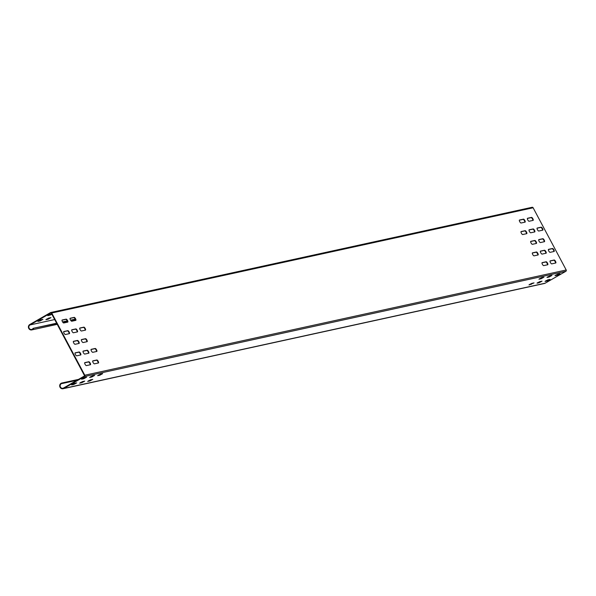 <?xml version="1.0" encoding="UTF-8"?>
<svg xmlns="http://www.w3.org/2000/svg" width="596" height="596" viewBox="0 0 596 596"><rect width="100%" height="100%" fill="white"/><g stroke="black" fill="none" stroke-linecap="round" stroke-linejoin="round"><path stroke-width="0.89" d="M33.532 328.597A2.913 2.734 77.7 0 1 28.601 328.061A2.913 2.734 77.7 0 1 29.8 324.515L50.474 312.617A0.969 0.909 77.7 0 1 51.718 313.012L84.803 375.227A0.969 0.909 77.7 0 1 84.461 376.538L63.787 388.436A2.913 2.734 77.7 0 1 59.756 386.461A2.913 2.734 77.7 0 1 62.446 382.975L62.438 383.459A2.421 2.28 -102.3 0 0 60.196 386.364A2.421 2.28 -102.3 0 0 63.563 388.003L84.23 376.113A0.484 0.454 -102.3 0 0 84.401 375.458L51.323 313.243A0.484 0.454 -102.3 0 0 50.697 313.042L30.023 324.939A2.421 2.28 -102.3 0 0 31.677 329.439A2.421 2.28 -102.3 0 0 33.138 328.344L56.784 323.516M62.751 322.205L67.348 321.207M70.775 320.454L75.372 319.449M33.138 328.344L56.62 323.211M62.55 321.907L67.206 320.894M70.574 320.156L75.23 319.136M40.051 320.976L37.861 321.423L40.744 319.829L42.942 319.374L40.051 320.976L39.828 320.551L38.74 320.782M51.912 314.353L47.799 315.709L51.673 313.898M48.075 319.218L45.877 319.672L48.768 318.078L50.965 317.623L48.075 319.218L47.844 318.793L46.764 319.031M550.004 261.063L553.781 260.236A1.699 0.551 -119.9 0 1 554.958 261.301A1.699 0.551 -119.9 0 1 555.524 263.045M538.68 239.756L542.449 238.936A1.699 0.551 -119.9 0 1 543.634 239.994A1.699 0.551 -119.9 0 1 544.2 241.738M527.348 218.449L531.125 217.629A1.699 0.551 -119.9 0 1 532.303 218.687A1.699 0.551 -119.9 0 1 532.869 220.431M541.987 262.821L545.757 261.994A1.699 0.551 -119.9 0 1 546.934 263.06A1.699 0.551 -119.9 0 1 547.5 264.803M530.656 241.514L534.426 240.687A1.699 0.551 -119.9 0 1 535.61 241.752A1.699 0.551 -119.9 0 1 536.177 243.496M519.325 220.207L523.102 219.38A1.699 0.551 -119.9 0 1 524.279 220.445A1.699 0.551 -119.9 0 1 524.845 222.189M548.357 249.538L552.127 248.711A1.699 0.551 -119.9 0 1 553.304 249.776A1.699 0.551 -119.9 0 1 553.87 251.512M540.334 251.288L544.103 250.462A1.699 0.551 -119.9 0 1 545.28 251.527A1.699 0.551 -119.9 0 1 545.847 253.27M532.31 253.039L536.08 252.22A1.699 0.551 -119.9 0 1 537.257 253.278A1.699 0.551 -119.9 0 1 537.823 255.021M537.026 228.231L540.795 227.404A1.699 0.551 -119.9 0 1 541.98 228.469A1.699 0.551 -119.9 0 1 542.546 230.205M529.002 229.981L532.772 229.155A1.699 0.551 -119.9 0 1 533.956 230.22A1.699 0.551 -119.9 0 1 534.523 231.963M520.978 231.732L524.756 230.913A1.699 0.551 -119.9 0 1 525.933 231.971A1.699 0.551 -119.9 0 1 526.499 233.714M90.175 364.782A1.699 0.551 60.1 0 0 89.609 363.038A1.699 0.551 60.1 0 0 88.431 361.973L84.654 362.8M78.843 343.475A1.699 0.551 60.1 0 0 78.277 341.731A1.699 0.551 60.1 0 0 77.1 340.666L73.323 341.493M67.519 322.168A1.699 0.551 60.1 0 0 66.953 320.425A1.699 0.551 60.1 0 0 65.769 319.359L61.999 320.186M98.198 363.024A1.699 0.551 60.1 0 0 97.632 361.28A1.699 0.551 60.1 0 0 96.455 360.222L92.678 361.042M86.867 341.717A1.699 0.551 60.1 0 0 86.301 339.973A1.699 0.551 60.1 0 0 85.124 338.915L81.347 339.735M75.543 320.41A1.699 0.551 60.1 0 0 74.969 318.666A1.699 0.551 60.1 0 0 73.792 317.608L70.023 318.428M80.497 355A1.699 0.551 60.1 0 0 79.931 353.257A1.699 0.551 60.1 0 0 78.754 352.199L74.977 353.018M88.521 353.249A1.699 0.551 60.1 0 0 87.955 351.506A1.699 0.551 60.1 0 0 86.778 350.441L83 351.267M96.545 351.498A1.699 0.551 60.1 0 0 95.978 349.755A1.699 0.551 60.1 0 0 94.801 348.69L91.024 349.517M69.166 333.693A1.699 0.551 60.1 0 0 68.6 331.957A1.699 0.551 60.1 0 0 67.422 330.892L63.653 331.711M77.189 331.942A1.699 0.551 60.1 0 0 76.623 330.199A1.699 0.551 60.1 0 0 75.446 329.134L71.676 329.96M85.213 330.191A1.699 0.551 60.1 0 0 84.647 328.448A1.699 0.551 60.1 0 0 83.47 327.383L79.7 328.21M545.869 280.791L548.968 279.599M555.815 275.076L558.906 273.877M537.853 282.549L540.945 281.349M547.791 276.827L550.883 275.635M529.829 284.299L532.921 283.107M539.767 278.585L542.859 277.386M75.595 383.086L72.496 384.278M85.533 377.365L82.434 378.564M83.619 381.328L80.52 382.528M93.557 375.614L90.458 376.806M91.642 379.577L88.543 380.769M101.581 373.863L98.482 375.055M62.438 383.459L76.996 380.278M62.446 382.975L78.352 379.496M531.87 207.378A0.969 0.909 77.7 0 1 533.122 207.773L566.2 269.988A0.969 0.909 77.7 0 1 565.857 271.299L545.184 283.189A2.913 2.734 77.7 0 1 544.446 283.48L63.049 388.719M545.102 281.439L547.188 280.984L550.078 279.382L547.88 279.837L545.049 281.342M555.04 275.717L557.126 275.263L560.017 273.668L557.819 274.115L554.988 275.628M537.078 283.189L539.164 282.735L542.055 281.141L539.857 281.588L537.026 283.1M547.016 277.475L549.102 277.021L551.993 275.419L549.795 275.873L546.964 277.378M529.054 284.948L534.031 282.891L531.833 283.346L529.002 284.851M538.993 279.226L541.079 278.772L543.969 277.177L541.771 277.624L538.94 279.129M73.815 384.472L71.617 384.919L74.507 383.325L76.698 382.87L73.815 384.472L73.584 384.04M83.753 378.751L81.555 379.205L84.446 377.603L86.644 377.156L83.753 378.751L83.522 378.326M81.831 382.714L79.641 383.168L82.531 381.567L84.721 381.12L81.831 382.714L81.607 382.289M91.777 377L89.579 377.447L92.469 375.853L94.66 375.398L91.777 377L91.546 376.568M89.854 380.963L87.664 381.41L90.555 379.816L92.745 379.361L89.854 380.963L89.631 380.531M99.8 375.242L97.602 375.696L100.493 374.094L102.683 373.647L99.8 375.242L99.569 374.817M551.754 263.872A1.699 0.551 -119.9 0 1 550.436 262.575A1.699 0.551 -119.9 0 1 550.115 260.906A1.699 0.551 -119.9 0 1 550.168 260.892L554.176 260.012A1.699 0.551 -119.9 0 1 555.494 261.301A1.699 0.551 -119.9 0 1 555.815 262.97A1.699 0.551 -119.9 0 1 555.763 262.992L551.754 263.872M540.423 242.565A1.699 0.551 -119.9 0 1 539.112 241.268A1.699 0.551 -119.9 0 1 538.784 239.599A1.699 0.551 -119.9 0 1 538.836 239.585L542.852 238.705A1.699 0.551 -119.9 0 1 544.163 239.994A1.699 0.551 -119.9 0 1 544.491 241.663A1.699 0.551 -119.9 0 1 544.439 241.685L540.423 242.565M529.092 221.258A1.699 0.551 -119.9 0 1 527.78 219.961A1.699 0.551 -119.9 0 1 527.453 218.292A1.699 0.551 -119.9 0 1 527.505 218.278L531.52 217.398A1.699 0.551 -119.9 0 1 532.831 218.687A1.699 0.551 -119.9 0 1 533.159 220.356A1.699 0.551 -119.9 0 1 533.107 220.378L529.092 221.258M543.731 265.622A1.699 0.551 -119.9 0 1 542.42 264.333A1.699 0.551 -119.9 0 1 542.092 262.665A1.699 0.551 -119.9 0 1 542.144 262.642L546.152 261.763A1.699 0.551 -119.9 0 1 547.471 263.06A1.699 0.551 -119.9 0 1 547.791 264.728A1.699 0.551 -119.9 0 1 547.739 264.751L543.731 265.622M532.399 244.315A1.699 0.551 -119.9 0 1 531.088 243.026A1.699 0.551 -119.9 0 1 530.76 241.358A1.699 0.551 -119.9 0 1 530.812 241.335L534.828 240.456A1.699 0.551 -119.9 0 1 536.139 241.752A1.699 0.551 -119.9 0 1 536.467 243.421A1.699 0.551 -119.9 0 1 536.415 243.444L532.399 244.315M521.068 223.008A1.699 0.551 -119.9 0 1 519.757 221.719A1.699 0.551 -119.9 0 1 519.429 220.051A1.699 0.551 -119.9 0 1 519.488 220.028L523.497 219.149A1.699 0.551 -119.9 0 1 524.808 220.445A1.699 0.551 -119.9 0 1 525.136 222.114A1.699 0.551 -119.9 0 1 525.083 222.137L521.068 223.008M550.101 252.339A1.699 0.551 -119.9 0 1 548.789 251.05A1.699 0.551 -119.9 0 1 548.462 249.381A1.699 0.551 -119.9 0 1 548.514 249.359L552.522 248.48A1.699 0.551 -119.9 0 1 553.84 249.776A1.699 0.551 -119.9 0 1 554.168 251.445A1.699 0.551 -119.9 0 1 554.109 251.46L550.101 252.339M542.077 254.097A1.699 0.551 -119.9 0 1 540.766 252.801A1.699 0.551 -119.9 0 1 540.438 251.132A1.699 0.551 -119.9 0 1 540.49 251.11L544.506 250.238A1.699 0.551 -119.9 0 1 545.817 251.527A1.699 0.551 -119.9 0 1 546.145 253.196A1.699 0.551 -119.9 0 1 546.085 253.218L542.077 254.097M534.053 255.848A1.699 0.551 -119.9 0 1 532.742 254.559A1.699 0.551 -119.9 0 1 532.414 252.883A1.699 0.551 -119.9 0 1 532.466 252.868L536.482 251.989A1.699 0.551 -119.9 0 1 537.793 253.278A1.699 0.551 -119.9 0 1 538.121 254.954A1.699 0.551 -119.9 0 1 538.061 254.969L534.053 255.848M538.769 231.032A1.699 0.551 -119.9 0 1 537.458 229.743A1.699 0.551 -119.9 0 1 537.13 228.074A1.699 0.551 -119.9 0 1 537.182 228.052L541.198 227.173A1.699 0.551 -119.9 0 1 542.509 228.469A1.699 0.551 -119.9 0 1 542.837 230.138A1.699 0.551 -119.9 0 1 542.785 230.153L538.769 231.032M530.745 232.79A1.699 0.551 -119.9 0 1 529.434 231.494A1.699 0.551 -119.9 0 1 529.106 229.825A1.699 0.551 -119.9 0 1 529.159 229.803L533.174 228.931A1.699 0.551 -119.9 0 1 534.485 230.22A1.699 0.551 -119.9 0 1 534.813 231.889A1.699 0.551 -119.9 0 1 534.761 231.911L530.745 232.79M522.722 234.541A1.699 0.551 -119.9 0 1 521.411 233.252A1.699 0.551 -119.9 0 1 521.083 231.576A1.699 0.551 -119.9 0 1 521.135 231.561L525.15 230.682A1.699 0.551 -119.9 0 1 526.462 231.971A1.699 0.551 -119.9 0 1 526.789 233.647A1.699 0.551 -119.9 0 1 526.737 233.662L522.722 234.541M90.413 364.73A1.699 0.551 60.1 0 0 90.465 364.707A1.699 0.551 60.1 0 0 90.138 363.038A1.699 0.551 60.1 0 0 88.826 361.742L84.818 362.621A1.699 0.551 60.1 0 0 84.759 362.644A1.699 0.551 60.1 0 0 85.086 364.312A1.699 0.551 60.1 0 0 86.398 365.601L90.413 364.73M79.082 343.423A1.699 0.551 60.1 0 0 79.134 343.4A1.699 0.551 60.1 0 0 78.814 341.731A1.699 0.551 60.1 0 0 77.495 340.435L73.487 341.314A1.699 0.551 60.1 0 0 73.435 341.337A1.699 0.551 60.1 0 0 73.755 343.005A1.699 0.551 60.1 0 0 75.074 344.294L79.082 343.423M67.758 322.116A1.699 0.551 60.1 0 0 67.81 322.093A1.699 0.551 60.1 0 0 67.482 320.425A1.699 0.551 60.1 0 0 66.171 319.128L62.155 320.007A1.699 0.551 60.1 0 0 62.103 320.03A1.699 0.551 60.1 0 0 62.431 321.698A1.699 0.551 60.1 0 0 63.742 322.987L67.758 322.116M98.437 362.971A1.699 0.551 60.1 0 0 98.489 362.957A1.699 0.551 60.1 0 0 98.161 361.28A1.699 0.551 60.1 0 0 96.85 359.991L92.834 360.871A1.699 0.551 60.1 0 0 92.782 360.885A1.699 0.551 60.1 0 0 93.11 362.554A1.699 0.551 60.1 0 0 94.421 363.851L98.437 362.971M87.105 341.664A1.699 0.551 60.1 0 0 87.158 341.65A1.699 0.551 60.1 0 0 86.837 339.973A1.699 0.551 60.1 0 0 85.519 338.684L81.51 339.564A1.699 0.551 60.1 0 0 81.458 339.578A1.699 0.551 60.1 0 0 81.779 341.255A1.699 0.551 60.1 0 0 83.097 342.544L87.105 341.664M75.774 320.357A1.699 0.551 60.1 0 0 75.834 320.343A1.699 0.551 60.1 0 0 75.506 318.666A1.699 0.551 60.1 0 0 74.195 317.377L70.179 318.257A1.699 0.551 60.1 0 0 70.127 318.271A1.699 0.551 60.1 0 0 70.455 319.948A1.699 0.551 60.1 0 0 71.766 321.237L75.774 320.357M80.736 354.948A1.699 0.551 60.1 0 0 80.788 354.933A1.699 0.551 60.1 0 0 80.46 353.264A1.699 0.551 60.1 0 0 79.149 351.968L75.141 352.847A1.699 0.551 60.1 0 0 75.089 352.862A1.699 0.551 60.1 0 0 75.409 354.538A1.699 0.551 60.1 0 0 76.728 355.827L80.736 354.948M88.759 353.197A1.699 0.551 60.1 0 0 88.811 353.175A1.699 0.551 60.1 0 0 88.484 351.506A1.699 0.551 60.1 0 0 87.172 350.217L83.164 351.089A1.699 0.551 60.1 0 0 83.112 351.111A1.699 0.551 60.1 0 0 83.433 352.78A1.699 0.551 60.1 0 0 84.751 354.076L88.759 353.197M96.783 351.446A1.699 0.551 60.1 0 0 96.835 351.424A1.699 0.551 60.1 0 0 96.507 349.755A1.699 0.551 60.1 0 0 95.196 348.459L91.188 349.338A1.699 0.551 60.1 0 0 91.128 349.36A1.699 0.551 60.1 0 0 91.456 351.029A1.699 0.551 60.1 0 0 92.775 352.318L96.783 351.446M69.404 333.641A1.699 0.551 60.1 0 0 69.464 333.626A1.699 0.551 60.1 0 0 69.136 331.957A1.699 0.551 60.1 0 0 67.825 330.661L63.809 331.54A1.699 0.551 60.1 0 0 63.757 331.562A1.699 0.551 60.1 0 0 64.085 333.231A1.699 0.551 60.1 0 0 65.396 334.52L69.404 333.641M77.428 331.89A1.699 0.551 60.1 0 0 77.487 331.868A1.699 0.551 60.1 0 0 77.16 330.199A1.699 0.551 60.1 0 0 75.841 328.91L71.833 329.782A1.699 0.551 60.1 0 0 71.781 329.804A1.699 0.551 60.1 0 0 72.109 331.473A1.699 0.551 60.1 0 0 73.42 332.769L77.428 331.89M85.451 330.139A1.699 0.551 60.1 0 0 85.504 330.117A1.699 0.551 60.1 0 0 85.183 328.448A1.699 0.551 60.1 0 0 83.865 327.152L79.857 328.031A1.699 0.551 60.1 0 0 79.804 328.053A1.699 0.551 60.1 0 0 80.132 329.722A1.699 0.551 60.1 0 0 81.443 331.011L85.451 330.139M41.832 319.59L39.828 320.551M51.688 313.921L48.678 315.068M49.855 317.839L47.844 318.793M30.023 324.939L54.676 319.553M63.787 388.436L545.184 283.189M84.461 376.538L565.857 271.299M84.803 375.227L566.2 269.988M51.718 313.012L533.122 207.773M547.188 280.984L546.957 280.552M557.126 275.263L556.895 274.838M539.164 282.735L538.933 282.31M549.102 277.021L548.879 276.589M531.14 284.486L530.909 284.061M541.079 278.772L540.855 278.347M49.989 315.254L49.766 314.83M553.781 260.236L554.176 260.012M542.449 238.936L542.852 238.705M531.125 217.629L531.52 217.398M545.757 261.994L546.152 261.763M534.426 240.687L534.828 240.456M523.102 219.38L523.497 219.149M552.127 248.711L552.522 248.48M544.103 250.462L544.506 250.238M536.08 252.22L536.482 251.989M540.795 227.404L541.198 227.173M532.772 229.155L533.174 228.931M524.756 230.913L525.15 230.682M88.431 361.973L88.826 361.742M77.1 340.666L77.495 340.435M65.769 319.359L66.171 319.128M96.455 360.222L96.85 359.991M85.124 338.915L85.519 338.684M73.792 317.608L74.195 317.377M78.754 352.199L79.149 351.968M86.778 350.441L87.172 350.217M94.801 348.69L95.196 348.459M67.422 330.892L67.825 330.661M75.446 329.134L75.841 328.91M83.47 327.383L83.865 327.152M31.782 329.908L57.231 324.351M63.556 322.965L67.527 322.093M71.58 321.214L75.55 320.343M61.805 383.034L78.575 379.369M82.546 378.497L83.85 378.214M90.57 376.746L91.873 376.463M98.593 374.988L99.897 374.705M539.872 278.518L541.175 278.235M50.72 312.52L532.116 207.281"/></g></svg>
